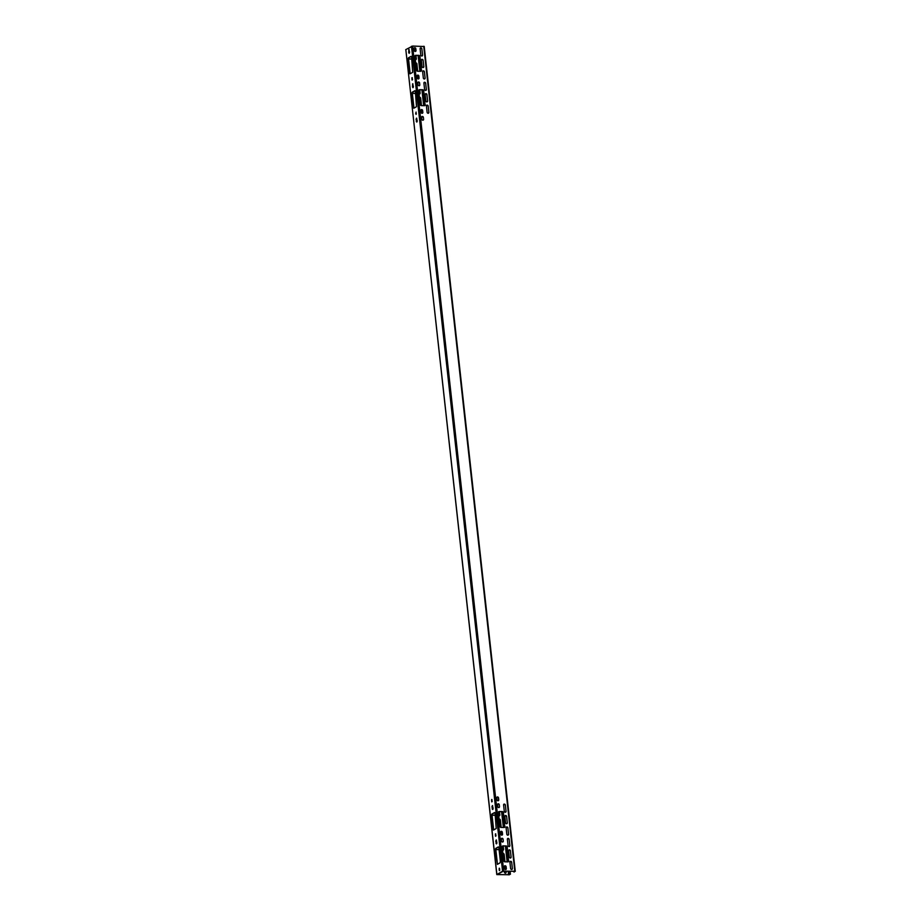 <?xml version="1.0" encoding="UTF-8"?>
<svg xmlns="http://www.w3.org/2000/svg" width="921" height="921" viewBox="0 0 921 921"><rect width="100%" height="100%" fill="white"/><g stroke="black" fill="none" stroke-linecap="round" stroke-linejoin="round"><path stroke-width="1.38" d="M415.993 114.377L416.073 112.074M405.839 49.746L496.799 874.605L502.555 871.208L514.804 871.208L514.275 871.98L513.826 871.312M405.724 49.653L412.62 46.05L424.109 46.511M411.779 93.631L412.171 92.238L414.887 90.695L415.383 91.536L416.511 106.686L413.794 108.229L413.299 107.389L411.779 93.631L413.99 108.16A1.14 0.967 -120.2 0 1 413.978 108.125L412.458 94.379A1.14 0.967 -120.2 0 1 413.345 93.297L415.578 93.343M412.481 86.942L412.907 87.668L413.379 86.413L412.608 83.788L412.481 86.942L412.93 83.846M408.682 52.566L409.12 53.303L409.58 52.037L408.82 49.412L408.682 52.566L409.131 49.469M411.94 77.675L412.044 80.046L411.94 77.675M407.991 59.266L408.383 57.862L411.1 56.331L411.583 57.171L412.712 72.322L409.995 73.853L409.511 73.012L407.991 59.266L410.19 73.784A1.14 0.967 -120.2 0 1 410.179 73.761L408.659 60.003A1.14 0.967 -120.2 0 1 409.546 58.932L411.791 58.967M416.269 121.307L416.706 122.044L417.178 120.789L416.534 118.13L416.062 119.385L416.891 121.963M492.171 808.765L492.597 809.501L493.069 808.235L492.424 805.576L491.952 806.842L492.793 809.421M495.97 843.141L496.396 843.866L496.868 842.611L496.223 839.952L495.751 841.207L496.592 843.786M491.469 815.465L491.86 814.06L494.577 812.529L495.072 813.37L496.2 828.52L493.483 830.051L492.988 829.211L491.469 815.465L493.679 829.982A1.14 0.967 -120.2 0 1 493.668 829.959L492.148 816.202A1.14 0.967 -120.2 0 1 493.034 815.131L495.268 815.177M495.268 849.83L495.659 848.437L498.226 846.94L498.871 847.746L500.391 861.492L499.988 862.885L497.421 864.382L495.268 849.83L497.467 864.359A1.14 0.967 -120.2 0 1 497.455 864.324L495.935 850.578A1.14 0.967 -120.2 0 1 496.833 849.496L499.067 849.542M491.63 799.497L491.733 801.88L491.63 799.497M495.417 833.873L495.521 836.245L495.417 833.873M499.217 868.238L499.32 870.621L499.217 868.238M496.799 874.605L509.52 874.743L497.225 874.559L503.499 871.105L514.609 871.324L513.895 871.968M419.596 82.959A1.002 0.852 59.8 0 0 417.823 82.925L418.042 84.847A1.002 0.852 -120.2 0 0 419.803 84.882L419.596 82.959L419.803 84.882M422.06 113.318A1.002 0.852 -120.2 0 1 421.07 112.339L420.862 110.416A1.002 0.852 59.8 0 1 422.624 110.451L422.843 112.374A1.002 0.852 -120.2 0 1 422.06 113.318M425.26 104.603A1.14 0.967 -120.2 0 1 424.374 105.685L421.334 105.627A1.14 0.967 -120.2 0 1 420.206 104.51L418.687 90.753A1.14 0.967 -120.2 0 1 419.585 89.682L422.612 89.74A1.14 0.967 -120.2 0 1 423.741 90.857L425.065 104.718L423.545 90.972A1.14 0.967 59.8 0 0 422.417 89.844L419.389 89.786A1.14 0.967 59.8 0 0 419.032 89.855M423.13 60.256A1.002 0.852 59.8 0 0 421.369 60.222L422.06 66.542A1.002 0.852 -120.2 0 0 423.833 66.577L423.13 60.256L423.833 66.577M421.864 48.79A1.002 0.852 59.8 0 0 420.103 48.755L420.805 55.087A1.002 0.852 -120.2 0 0 422.566 55.122L421.864 48.79L422.566 55.122M418.272 78.953A1.002 0.852 -120.2 0 1 417.282 77.974L417.063 76.04A1.002 0.852 59.8 0 1 418.836 76.075L419.043 78.009A1.002 0.852 -120.2 0 1 418.272 78.953M415.797 48.583A1.002 0.852 59.8 0 0 414.036 48.548L414.243 50.471A1.002 0.852 -120.2 0 0 416.016 50.505L415.797 48.583L416.016 50.505M421.461 70.238A1.14 0.967 -120.2 0 1 420.575 71.308L417.547 71.251A1.14 0.967 -120.2 0 1 416.419 70.134L414.899 56.388A1.14 0.967 -120.2 0 1 415.785 55.306L418.813 55.364A1.14 0.967 -120.2 0 1 419.941 56.48L421.461 70.238L419.757 56.595A1.14 0.967 59.8 0 0 418.618 55.479L415.59 55.421A1.14 0.967 59.8 0 0 415.244 55.479M424.397 71.711A1.002 0.852 59.8 0 0 422.635 71.677L423.326 77.997A1.002 0.852 -120.2 0 0 425.099 78.032L424.397 71.711L425.099 78.032M425.663 83.166A1.002 0.852 59.8 0 0 423.902 83.132L424.593 89.452A1.002 0.852 -120.2 0 0 426.365 89.487L425.663 83.166L426.365 89.487M426.93 94.621A1.002 0.852 59.8 0 0 425.157 94.587L425.859 100.919A1.002 0.852 -120.2 0 0 427.632 100.953L426.93 94.621L427.632 100.953M428.196 106.076A1.002 0.852 59.8 0 0 426.423 106.042L427.125 112.374A1.002 0.852 -120.2 0 0 428.887 112.408L428.196 106.076L428.887 112.408M505.353 804.989A1.002 0.852 59.8 0 0 503.591 804.954L504.282 811.286A1.002 0.852 -120.2 0 0 506.055 811.32L505.353 804.989L506.055 811.32M506.619 816.455A1.002 0.852 59.8 0 0 504.846 816.42L505.548 822.741A1.002 0.852 -120.2 0 0 507.321 822.775L506.619 816.455L507.321 822.775M507.885 827.91A1.002 0.852 59.8 0 0 506.113 827.875L506.815 834.196A1.002 0.852 -120.2 0 0 508.588 834.23L507.885 827.91L508.588 834.23M509.152 839.365A1.002 0.852 59.8 0 0 507.379 839.33L508.081 845.651A1.002 0.852 -120.2 0 0 509.843 845.685L509.152 839.365L509.843 845.685M510.418 850.82A1.002 0.852 59.8 0 0 508.645 850.785L509.348 857.117A1.002 0.852 -120.2 0 0 511.109 857.152L510.418 850.82L511.109 857.152M511.685 862.275A1.002 0.852 59.8 0 0 509.912 862.24L510.614 868.572A1.002 0.852 -120.2 0 0 512.375 868.607L511.685 862.275L512.375 868.607M504.95 826.436A1.14 0.967 -120.2 0 1 504.063 827.507L501.036 827.449A1.14 0.967 -120.2 0 1 499.896 826.333L498.376 812.587A1.14 0.967 -120.2 0 1 499.274 811.505L502.302 811.562A1.14 0.967 -120.2 0 1 503.43 812.679L504.754 826.54A1.14 0.967 59.8 0 1 504.409 827.449M508.749 860.801A1.14 0.967 -120.2 0 1 507.851 861.883L504.823 861.826A1.14 0.967 -120.2 0 1 503.695 860.709L502.175 846.952A1.14 0.967 -120.2 0 1 503.062 845.881L506.09 845.938A1.14 0.967 -120.2 0 1 507.229 847.055L508.553 860.916A1.14 0.967 59.8 0 1 508.208 861.814M497.962 800.775A1.002 0.852 -120.2 0 1 496.972 799.796L496.753 797.874A1.002 0.852 59.8 0 1 498.526 797.908L498.733 799.831A1.002 0.852 -120.2 0 1 497.962 800.775M501.749 835.151A1.002 0.852 -120.2 0 1 500.759 834.173L500.552 832.239A1.002 0.852 59.8 0 1 502.325 832.285L502.532 834.207A1.002 0.852 -120.2 0 1 501.749 835.151M505.548 869.516A1.002 0.852 -120.2 0 1 504.558 868.538L504.351 866.615A1.002 0.852 59.8 0 1 506.113 866.649L506.331 868.572A1.002 0.852 -120.2 0 1 505.548 869.516M423.384 117.324A1.002 0.852 59.8 0 0 421.622 117.289L421.83 119.212A1.002 0.852 -120.2 0 0 423.602 119.258L423.384 117.324L423.602 119.258M499.286 804.781A1.002 0.852 59.8 0 0 497.513 804.747L497.731 806.669A1.002 0.852 -120.2 0 0 499.493 806.704L499.286 804.781L499.493 806.704M503.073 839.158A1.002 0.852 59.8 0 0 501.312 839.123L501.519 841.046A1.002 0.852 -120.2 0 0 503.292 841.08L503.073 839.158L503.292 841.08M415.739 49.861L414.174 49.826M415.682 113.352A1.002 0.852 -120.2 0 1 416.2 114.158M412.746 85.929A1.002 0.852 -120.2 0 1 413.161 86.689L413.241 87.391M415.59 93.458L413.149 93.412A1.14 0.967 59.8 0 0 412.804 93.482M415.624 63.008A1.002 0.852 -120.2 0 1 416.706 63.986L417.409 70.307A1.002 0.852 59.8 0 1 417.109 71.09M415.762 55.421L416.142 58.852A1.002 0.852 59.8 0 1 415.855 59.635M411.883 78.987A1.002 0.852 -120.2 0 1 412.401 79.782M408.947 51.553A1.002 0.852 -120.2 0 1 409.373 52.313L409.442 53.015M411.802 59.094L409.361 59.036A1.14 0.967 59.8 0 0 409.005 59.105M417.938 75.269A1.002 0.852 -120.2 0 1 417.973 75.441L418.353 78.953M419.55 89.798L419.93 93.228A1.002 0.852 59.8 0 1 419.642 94.011M419.423 97.384A1.002 0.852 -120.2 0 1 420.506 98.363L421.196 104.683A1.002 0.852 59.8 0 1 420.909 105.466M421.726 109.645A1.002 0.852 -120.2 0 1 421.76 109.818L422.152 113.318M499.24 811.62L499.619 815.05A1.002 0.852 59.8 0 1 499.332 815.833M499.113 819.206A1.002 0.852 -120.2 0 1 500.195 820.185L500.886 826.505A1.002 0.852 59.8 0 1 500.598 827.288M501.427 831.467A1.002 0.852 -120.2 0 1 501.461 831.64L501.841 835.151M503.039 845.996L503.419 849.427A1.002 0.852 59.8 0 1 503.131 850.21M502.912 853.583A1.002 0.852 -120.2 0 1 503.983 854.561L504.685 860.882A1.002 0.852 59.8 0 1 504.397 861.665M505.215 865.844A1.002 0.852 -120.2 0 1 505.249 866.016L505.641 869.516M505.813 871.151L505.951 872.337A1.002 0.852 59.8 0 1 505.664 873.12M495.279 815.292L492.839 815.235A1.14 0.967 59.8 0 0 492.493 815.304M499.078 849.657L496.638 849.611A1.14 0.967 59.8 0 0 496.281 849.68M416.545 120.306A1.002 0.852 -120.2 0 1 416.96 121.065L417.04 121.756M492.436 807.752A1.002 0.852 -120.2 0 1 492.85 808.523L492.931 809.214M496.235 842.128A1.002 0.852 -120.2 0 1 496.649 842.888L496.73 843.59M491.572 800.81A1.002 0.852 -120.2 0 1 492.09 801.604M495.371 835.186A1.002 0.852 -120.2 0 1 495.889 835.98M499.159 869.551A1.002 0.852 -120.2 0 1 499.677 870.357M415.072 90.776L412.55 92.238L412.159 93.643M413.103 87.587L412.861 86.942M409.304 53.211L409.062 52.578M412.274 77.698L412.228 79.977M411.284 56.4L408.763 57.873L408.371 59.266M416.718 118.222L416.649 121.319M492.62 805.668L492.551 808.776M496.407 840.044L496.338 843.141M494.761 812.598L492.24 814.072L491.849 815.465M498.56 846.975L496.039 848.437L495.648 849.841M491.964 799.532L491.918 801.811M495.763 833.896L495.717 836.176M499.562 868.273L499.516 870.552M419.32 85.768A1.002 0.852 59.8 0 0 419.608 84.997M418.111 82.142A1.002 0.852 -120.2 0 1 419.4 83.063M421.15 109.634A1.002 0.852 -120.2 0 1 422.44 110.566L422.647 112.489A1.002 0.852 59.8 0 1 422.359 113.271L421.968 109.76M424.719 105.616A1.14 0.967 59.8 0 0 425.065 104.718M423.349 67.475A1.002 0.852 59.8 0 0 423.637 66.692M421.657 59.439A1.002 0.852 -120.2 0 1 422.946 60.36M422.083 56.008A1.002 0.852 59.8 0 0 422.371 55.225M420.39 47.973A1.002 0.852 -120.2 0 1 421.68 48.905M417.363 75.269A1.002 0.852 -120.2 0 1 418.641 76.19L418.859 78.112A1.002 0.852 59.8 0 1 418.56 78.895L418.169 75.395M415.532 51.403A1.002 0.852 59.8 0 0 415.82 50.62M414.323 47.765A1.002 0.852 -120.2 0 1 415.601 48.698M420.932 71.251A1.14 0.967 59.8 0 0 421.277 70.341M422.923 70.894A1.002 0.852 -120.2 0 1 424.201 71.826M424.616 78.93A1.002 0.852 59.8 0 0 424.903 78.147M424.19 82.349A1.002 0.852 -120.2 0 1 425.467 83.281M425.882 90.385A1.002 0.852 59.8 0 0 426.17 89.602M425.456 93.804A1.002 0.852 -120.2 0 1 426.734 94.736M427.148 101.84A1.002 0.852 59.8 0 0 427.436 101.057M426.722 105.27A1.002 0.852 -120.2 0 1 428 106.191M428.403 113.295A1.002 0.852 59.8 0 0 428.702 112.523M503.879 804.171A1.002 0.852 -120.2 0 1 505.157 805.104M505.571 812.207A1.002 0.852 59.8 0 0 505.859 811.424M505.145 815.638A1.002 0.852 -120.2 0 1 506.423 816.559M506.838 823.673A1.002 0.852 59.8 0 0 507.126 822.89M506.412 827.093A1.002 0.852 -120.2 0 1 507.69 828.025M508.104 835.128A1.002 0.852 59.8 0 0 508.392 834.345M507.667 838.547A1.002 0.852 -120.2 0 1 508.956 839.48M509.359 846.583A1.002 0.852 59.8 0 0 509.658 845.8M508.933 850.002A1.002 0.852 -120.2 0 1 510.222 850.935M510.625 858.038A1.002 0.852 59.8 0 0 510.925 857.255M510.199 861.469A1.002 0.852 -120.2 0 1 511.489 862.39M511.892 869.493A1.002 0.852 59.8 0 0 512.18 868.722M504.754 826.54L503.234 812.794A1.14 0.967 59.8 0 0 502.106 811.677L499.078 811.62A1.14 0.967 59.8 0 0 498.722 811.677M508.553 860.916L507.034 847.17A1.14 0.967 59.8 0 0 505.905 846.042L502.866 845.985A1.14 0.967 59.8 0 0 502.521 846.054M497.052 797.091A1.002 0.852 -120.2 0 1 498.33 798.023L498.549 799.946A1.002 0.852 59.8 0 1 498.249 800.729M500.84 831.467A1.002 0.852 -120.2 0 1 502.129 832.388L502.336 834.311A1.002 0.852 59.8 0 1 502.049 835.094L501.657 831.594M504.639 865.832A1.002 0.852 -120.2 0 1 505.917 866.765L506.136 868.687A1.002 0.852 59.8 0 1 505.848 869.47L505.445 865.959M421.91 116.507A1.002 0.852 -120.2 0 1 423.2 117.439M423.119 120.144A1.002 0.852 59.8 0 0 423.407 119.362M497.812 803.964A1.002 0.852 -120.2 0 1 499.09 804.896M499.009 807.602A1.002 0.852 59.8 0 0 499.309 806.819M501.6 838.34A1.002 0.852 -120.2 0 1 502.889 839.261M502.808 841.967A1.002 0.852 59.8 0 0 503.096 841.195M415.682 113.145A1.002 0.852 -120.2 0 1 416.338 113.824M413.379 86.827L413.356 86.574A1.002 0.852 -120.2 0 0 412.723 85.676M415.624 62.95A1.002 0.852 -120.2 0 1 416.902 63.871L417.593 70.203A1.002 0.852 -120.2 0 1 417.052 71.113M415.97 55.421L416.327 58.737A1.002 0.852 -120.2 0 1 415.256 59.623M411.883 78.78A1.002 0.852 -120.2 0 1 412.539 79.448M409.592 52.451L409.569 52.209A1.002 0.852 -120.2 0 0 408.924 51.311M418.779 82.176A1.002 0.852 -120.2 0 1 417.846 82.568M419.757 89.798L420.126 93.113A1.002 0.852 -120.2 0 1 419.043 94M419.412 97.315A1.002 0.852 -120.2 0 1 420.69 98.248L421.392 104.568A1.002 0.852 -120.2 0 1 420.851 105.489M422.578 116.553A1.002 0.852 -120.2 0 1 421.645 116.932M499.447 811.62L499.815 814.947A1.002 0.852 -120.2 0 1 498.745 815.822M499.101 819.149A1.002 0.852 -120.2 0 1 500.379 820.07L501.082 826.402A1.002 0.852 -120.2 0 1 500.54 827.311M502.267 838.375A1.002 0.852 -120.2 0 1 501.335 838.766M503.246 845.996L503.614 849.312A1.002 0.852 -120.2 0 1 502.532 850.198M502.901 853.514A1.002 0.852 -120.2 0 1 504.178 854.446L504.881 860.767A1.002 0.852 -120.2 0 1 504.34 861.688M504.259 871.116L504.374 872.199A1.002 0.852 -120.2 0 0 506.147 872.233L506.02 871.151M417.178 121.192L417.155 120.95A1.002 0.852 -120.2 0 0 416.511 120.052M493.08 808.65L493.046 808.408A1.002 0.852 -120.2 0 0 492.413 807.51M496.868 843.026L496.845 842.773A1.002 0.852 -120.2 0 0 496.2 841.886M491.572 800.602A1.002 0.852 -120.2 0 1 492.228 801.282M495.371 834.979A1.002 0.852 -120.2 0 1 496.028 835.646M499.159 869.343A1.002 0.852 -120.2 0 1 499.815 870.023M510.038 874.213L509.716 871.231M510.418 874.213L510.096 871.231M496.891 874.49L405.816 49.55M411.48 46.257L502.555 871.208M503.695 870.99L412.62 46.05M423.729 46.269L514.804 871.208M418.111 55.467L419.861 71.297M421.91 89.844L423.66 105.673M501.6 811.666L503.35 827.495M505.387 846.042L507.137 861.872M508.173 871.197L508.576 874.835M509.14 874.731L508.749 871.208M507.724 861.883L505.974 846.054M503.925 827.507L502.187 811.677M424.236 105.685L422.497 89.855M420.448 71.308L418.698 55.479M424.201 46.395L515.276 871.347"/></g></svg>
